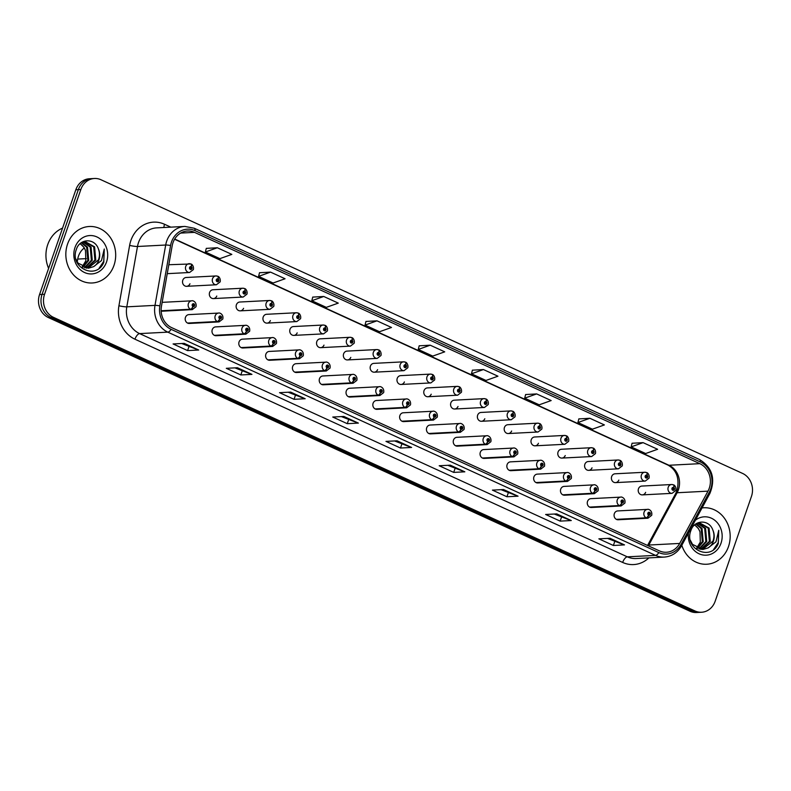 <?xml version="1.0" encoding="UTF-8"?>
<svg xmlns="http://www.w3.org/2000/svg" width="791" height="791" viewBox="0 0 791 791"><rect width="100%" height="100%" fill="white"/><g stroke="black" fill="none" stroke-linecap="round" stroke-linejoin="round"><path stroke-width="1.19" d="M219.69 318.763A2.946 1.236 117.3 0 1 217.248 321.512A4.42 3.896 -93 0 1 215.201 315.836A4.42 3.896 -93 0 1 218.603 313.078L188.851 314.62A4.42 3.896 87 0 0 185.45 317.379A4.42 3.896 87 0 0 189.306 323.45L219.058 321.907A4.42 3.896 -93 0 1 217.565 321.66A2.946 1.285 -68.1 0 0 219.799 318.813A1.473 1.295 87 0 0 220.689 316.054A1.473 1.295 87 0 0 219.69 318.763L220.007 317.962A0.593 0.524 -93 0 1 220.185 316.835A0.593 0.524 -93 0 1 220.244 318.012A0.593 0.524 -93 0 1 220.046 317.982L219.799 318.813M246.495 331.034A2.946 1.236 117.3 0 1 244.053 333.782A4.42 3.896 -93 0 1 242.006 328.107A4.42 3.896 -93 0 1 245.408 325.348L215.656 326.891A4.42 3.896 87 0 0 212.255 329.649A4.42 3.896 87 0 0 216.111 335.72L245.863 334.178A4.42 3.896 -93 0 1 244.37 333.931A2.946 1.285 -68.1 0 0 246.604 331.083A1.473 1.295 87 0 0 247.494 328.324A1.473 1.295 87 0 0 246.495 331.034L246.812 330.233A0.593 0.524 -93 0 1 246.99 329.105A0.593 0.524 -93 0 1 247.049 330.282A0.593 0.524 -93 0 1 246.851 330.243L246.604 331.083M273.3 343.304A2.946 1.236 117.3 0 1 270.858 346.053A4.42 3.896 -93 0 1 268.811 340.377A4.42 3.896 -93 0 1 272.213 337.619L242.461 339.161A4.42 3.896 87 0 0 239.06 341.91A4.42 3.896 87 0 0 242.916 347.991L272.668 346.448A4.42 3.896 -93 0 1 271.175 346.191A2.946 1.285 -68.1 0 0 273.409 343.353A1.473 1.295 87 0 0 274.299 340.595A1.473 1.295 87 0 0 273.3 343.304L273.617 342.493A0.593 0.524 -93 0 1 273.795 341.376A0.593 0.524 -93 0 1 273.854 342.552A0.593 0.524 -93 0 1 273.656 342.513L273.409 343.353M300.105 355.574A2.946 1.236 117.3 0 1 297.663 358.323A4.42 3.896 -93 0 1 295.616 352.638A4.42 3.896 -93 0 1 299.018 349.889L269.266 351.431A4.42 3.896 87 0 0 265.865 354.18A4.42 3.896 87 0 0 269.721 360.261L299.473 358.719A4.42 3.896 -93 0 1 297.98 358.461A2.946 1.285 -68.1 0 0 300.214 355.614A1.473 1.295 87 0 0 301.104 352.865A1.473 1.295 87 0 0 300.105 355.574L300.422 354.764A0.593 0.524 -93 0 1 300.6 353.646A0.593 0.524 -93 0 1 300.659 354.823A0.593 0.524 -93 0 1 300.461 354.783L300.214 355.614M326.91 367.835A2.946 1.236 117.3 0 1 324.468 370.593A4.42 3.896 -93 0 1 322.421 364.908A4.42 3.896 -93 0 1 325.823 362.159L296.071 363.702A4.42 3.896 87 0 0 292.67 366.451A4.42 3.896 87 0 0 296.526 372.521L326.278 370.989A4.42 3.896 -93 0 1 324.785 370.732A2.946 1.285 -68.1 0 0 327.019 367.884A1.473 1.295 87 0 0 327.909 365.135A1.473 1.295 87 0 0 326.91 367.835L327.227 367.034A0.593 0.524 -93 0 1 327.405 365.907A0.593 0.524 -93 0 1 327.464 367.083A0.593 0.524 -93 0 1 327.266 367.054L327.019 367.884M353.715 380.105A2.946 1.236 117.3 0 1 351.273 382.854A4.42 3.896 -93 0 1 349.226 377.178A4.42 3.896 -93 0 1 352.628 374.43L322.876 375.972A4.42 3.896 87 0 0 319.475 378.721A4.42 3.896 87 0 0 323.331 384.792L353.083 383.249A4.42 3.896 -93 0 1 351.59 383.002A2.946 1.285 -68.1 0 0 353.824 380.155A1.473 1.295 87 0 0 354.714 377.406A1.473 1.295 87 0 0 353.715 380.105L354.032 379.304A0.593 0.524 -93 0 1 354.21 378.177A0.593 0.524 -93 0 1 354.269 379.354A0.593 0.524 -93 0 1 354.071 379.324L353.824 380.155M380.52 392.376A2.946 1.236 117.3 0 1 378.078 395.124A4.42 3.896 -93 0 1 376.032 389.449A4.42 3.896 -93 0 1 379.433 386.7L349.681 388.243A4.42 3.896 87 0 0 346.28 390.991A4.42 3.896 87 0 0 350.136 397.062L379.888 395.52A4.42 3.896 -93 0 1 378.395 395.273A2.946 1.285 -68.1 0 0 380.629 392.425A1.473 1.295 87 0 0 381.519 389.676A1.473 1.295 87 0 0 380.52 392.376L380.837 391.575A0.593 0.524 -93 0 1 381.015 390.447A0.593 0.524 -93 0 1 381.074 391.624A0.593 0.524 -93 0 1 380.876 391.594L380.629 392.425M407.325 404.646A2.946 1.236 117.3 0 1 404.883 407.395A4.42 3.896 -93 0 1 402.837 401.719A4.42 3.896 -93 0 1 406.238 398.971L376.486 400.503A4.42 3.896 87 0 0 373.085 403.262A4.42 3.896 87 0 0 376.941 409.333L406.693 407.79A4.42 3.896 -93 0 1 405.2 407.543A2.946 1.285 -68.1 0 0 407.434 404.695A1.473 1.295 87 0 0 408.324 401.947A1.473 1.295 87 0 0 407.325 404.646L407.642 403.845A0.593 0.524 -93 0 1 407.82 402.718A0.593 0.524 -93 0 1 407.879 403.894A0.593 0.524 -93 0 1 407.681 403.865L407.434 404.695M434.13 416.916A2.946 1.236 117.3 0 1 431.688 419.665A4.42 3.896 -93 0 1 429.642 413.99A4.42 3.896 -93 0 1 433.043 411.231L403.291 412.773A4.42 3.896 87 0 0 399.89 415.532A4.42 3.896 87 0 0 403.746 421.603L433.498 420.061A4.42 3.896 -93 0 1 432.005 419.813A2.946 1.285 -68.1 0 0 434.239 416.966A1.473 1.295 87 0 0 435.129 414.207A1.473 1.295 87 0 0 434.13 416.916L434.447 416.115A0.593 0.524 -93 0 1 434.625 414.988A0.593 0.524 -93 0 1 434.684 416.165A0.593 0.524 -93 0 1 434.486 416.135L434.239 416.966M460.935 429.187A2.946 1.236 117.3 0 1 458.493 431.935A4.42 3.896 -93 0 1 456.447 426.26A4.42 3.896 -93 0 1 459.848 423.501L430.096 425.044A4.42 3.896 87 0 0 426.695 427.802A4.42 3.896 87 0 0 430.551 433.873L460.303 432.331A4.42 3.896 -93 0 1 458.81 432.084A2.946 1.285 -68.1 0 0 461.044 429.236A1.473 1.295 87 0 0 461.934 426.478A1.473 1.295 87 0 0 460.935 429.187L461.252 428.386A0.593 0.524 -93 0 1 461.43 427.259A0.593 0.524 -93 0 1 461.489 428.435A0.593 0.524 -93 0 1 461.291 428.396L461.044 429.236M487.74 441.457A2.946 1.236 117.3 0 1 485.298 444.206A4.42 3.896 -93 0 1 483.252 438.53A4.42 3.896 -93 0 1 486.653 435.772L456.901 437.314A4.42 3.896 87 0 0 453.5 440.063A4.42 3.896 87 0 0 457.356 446.144L487.108 444.601A4.42 3.896 -93 0 1 485.615 444.344A2.946 1.285 -68.1 0 0 487.849 441.507A1.473 1.295 87 0 0 488.739 438.748A1.473 1.295 87 0 0 487.74 441.457L488.057 440.646A0.593 0.524 -93 0 1 488.235 439.529A0.593 0.524 -93 0 1 488.294 440.706A0.593 0.524 -93 0 1 488.096 440.666L487.849 441.507M514.545 453.727A2.946 1.236 117.3 0 1 512.103 456.476A4.42 3.896 -93 0 1 510.057 450.791A4.42 3.896 -93 0 1 513.458 448.042L483.706 449.585A4.42 3.896 87 0 0 480.305 452.333A4.42 3.896 87 0 0 484.161 458.414L513.913 456.872A4.42 3.896 -93 0 1 512.42 456.615A2.946 1.285 -68.1 0 0 514.654 453.767A1.473 1.295 87 0 0 515.544 451.018A1.473 1.295 87 0 0 514.545 453.727L514.862 452.917A0.593 0.524 -93 0 1 515.04 451.799A0.593 0.524 -93 0 1 515.099 452.976A0.593 0.524 -93 0 1 514.901 452.936L514.654 453.767M541.351 465.988A2.946 1.236 117.3 0 1 538.908 468.747A4.42 3.896 -93 0 1 536.862 463.061A4.42 3.896 -93 0 1 540.263 460.313L510.511 461.855A4.42 3.896 87 0 0 507.11 464.604A4.42 3.896 87 0 0 510.966 470.675L540.718 469.142A4.42 3.896 -93 0 1 539.225 468.885A2.946 1.285 -68.1 0 0 541.459 466.037A1.473 1.295 87 0 0 542.349 463.289A1.473 1.295 87 0 0 541.351 465.988L541.667 465.187A0.593 0.524 -93 0 1 541.845 464.06A0.593 0.524 -93 0 1 541.904 465.237A0.593 0.524 -93 0 1 541.706 465.207L541.459 466.037M568.156 478.258A2.946 1.236 117.3 0 1 565.713 481.007A4.42 3.896 -93 0 1 563.667 475.332A4.42 3.896 -93 0 1 567.068 472.583L537.316 474.125A4.42 3.896 87 0 0 533.915 476.874A4.42 3.896 87 0 0 537.771 482.945L567.523 481.403A4.42 3.896 -93 0 1 566.03 481.155A2.946 1.285 -68.1 0 0 568.264 478.308A1.473 1.295 87 0 0 569.154 475.559A1.473 1.295 87 0 0 568.156 478.258L568.472 477.457A0.593 0.524 -93 0 1 568.65 476.33A0.593 0.524 -93 0 1 568.709 477.507A0.593 0.524 -93 0 1 568.511 477.477L568.264 478.308M594.961 490.529A2.946 1.236 117.3 0 1 592.518 493.277A4.42 3.896 -93 0 1 590.472 487.602A4.42 3.896 -93 0 1 593.873 484.853L564.121 486.396A4.42 3.896 87 0 0 560.72 489.145A4.42 3.896 87 0 0 564.576 495.215L594.328 493.673A4.42 3.896 -93 0 1 592.835 493.426A2.946 1.285 -68.1 0 0 595.069 490.578A1.473 1.295 87 0 0 595.959 487.829A1.473 1.295 87 0 0 594.961 490.529L595.277 489.728A0.593 0.524 -93 0 1 595.455 488.601A0.593 0.524 -93 0 1 595.514 489.777A0.593 0.524 -93 0 1 595.316 489.748L595.069 490.578M621.766 502.799A2.946 1.236 117.3 0 1 619.323 505.548A4.42 3.896 -93 0 1 617.277 499.872A4.42 3.896 -93 0 1 620.678 497.124L590.926 498.656A4.42 3.896 87 0 0 587.525 501.415A4.42 3.896 87 0 0 591.381 507.486L621.133 505.943A4.42 3.896 -93 0 1 619.64 505.696A2.946 1.285 -68.1 0 0 621.874 502.849A1.473 1.295 87 0 0 622.764 500.1A1.473 1.295 87 0 0 621.766 502.799L622.082 501.998A0.593 0.524 -93 0 1 622.26 500.871A0.593 0.524 -93 0 1 622.319 502.048A0.593 0.524 -93 0 1 622.122 502.018L621.874 502.849M648.571 515.07A2.946 1.236 117.3 0 1 646.128 517.818A4.42 3.896 -93 0 1 644.082 512.143A4.42 3.896 -93 0 1 647.483 509.384L617.731 510.927A4.42 3.896 87 0 0 614.33 513.685A4.42 3.896 87 0 0 618.186 519.756L647.938 518.214A4.42 3.896 -93 0 1 646.445 517.967A2.946 1.285 -68.1 0 0 648.679 515.119A1.473 1.295 87 0 0 649.569 512.36A1.473 1.295 87 0 0 648.571 515.07L648.887 514.269A0.593 0.524 -93 0 1 649.065 513.141A0.593 0.524 -93 0 1 649.124 514.318A0.593 0.524 -93 0 1 648.927 514.288L648.679 515.119M161.156 310.982A4.42 3.896 87 0 0 162.501 311.179L192.253 309.637A4.42 3.896 -93 0 1 190.76 309.39A2.946 1.285 -68.1 0 0 192.994 306.542A1.473 1.295 87 0 0 193.884 303.793A1.473 1.295 87 0 0 192.885 306.493L193.202 305.692A0.593 0.524 -93 0 1 193.38 304.565A0.593 0.524 -93 0 1 193.439 305.741A0.593 0.524 -93 0 1 193.241 305.712L192.994 306.542M186.636 286.312L216.388 284.77A4.42 3.896 -93 0 1 212.532 278.699A4.42 3.896 -93 0 1 215.933 275.95L186.182 277.493A4.42 3.896 87 0 0 182.78 280.241A4.42 3.896 87 0 0 186.636 286.312A4.42 3.896 87 0 0 189.959 283.781M213.441 298.583L243.193 297.04A4.42 3.896 -93 0 1 239.337 290.969A4.42 3.896 -93 0 1 242.738 288.221L212.987 289.753A4.42 3.896 87 0 0 209.585 292.512A4.42 3.896 87 0 0 213.441 298.583A4.42 3.896 87 0 0 216.764 296.052M240.246 310.853L269.998 309.311A4.42 3.896 -93 0 1 266.142 303.24A4.42 3.896 -93 0 1 269.543 300.481L239.792 302.024A4.42 3.896 87 0 0 236.39 304.782A4.42 3.896 87 0 0 240.246 310.853A4.42 3.896 87 0 0 243.569 308.322M267.051 323.124L296.803 321.581A4.42 3.896 -93 0 1 292.947 315.51A4.42 3.896 -93 0 1 296.348 312.752L266.597 314.294A4.42 3.896 87 0 0 263.195 317.043A4.42 3.896 87 0 0 267.051 323.124A4.42 3.896 87 0 0 270.374 320.592M293.856 335.394L323.608 333.851A4.42 3.896 -93 0 1 319.752 327.781A4.42 3.896 -93 0 1 323.153 325.022L293.402 326.564A4.42 3.896 87 0 0 290 329.313A4.42 3.896 87 0 0 293.856 335.394A4.42 3.896 87 0 0 297.179 332.863M320.662 347.664L350.413 346.122A4.42 3.896 -93 0 1 346.557 340.041A4.42 3.896 -93 0 1 349.958 337.292L320.207 338.835A4.42 3.896 87 0 0 316.805 341.583A4.42 3.896 87 0 0 320.662 347.664A4.42 3.896 87 0 0 323.984 345.123M347.467 359.925L377.218 358.392A4.42 3.896 -93 0 1 373.362 352.311A4.42 3.896 -93 0 1 376.763 349.563L347.012 351.105A4.42 3.896 87 0 0 343.61 353.854A4.42 3.896 87 0 0 347.467 359.925A4.42 3.896 87 0 0 350.789 357.394M374.272 372.195L404.023 370.653A4.42 3.896 -93 0 1 400.167 364.582A4.42 3.896 -93 0 1 403.568 361.833L373.817 363.376A4.42 3.896 87 0 0 370.415 366.124A4.42 3.896 87 0 0 374.272 372.195A4.42 3.896 87 0 0 377.594 369.664M401.077 384.466L430.828 382.923A4.42 3.896 -93 0 1 426.972 376.852A4.42 3.896 -93 0 1 430.373 374.103L400.622 375.646A4.42 3.896 87 0 0 397.22 378.395A4.42 3.896 87 0 0 401.077 384.466A4.42 3.896 87 0 0 404.399 381.934M427.882 396.736L457.633 395.193A4.42 3.896 -93 0 1 453.777 389.123A4.42 3.896 -93 0 1 457.178 386.374L427.427 387.906A4.42 3.896 87 0 0 424.025 390.665A4.42 3.896 87 0 0 427.882 396.736A4.42 3.896 87 0 0 431.204 394.205M454.687 409.006L484.438 407.464A4.42 3.896 -93 0 1 480.582 401.393A4.42 3.896 -93 0 1 483.983 398.634L454.232 400.177A4.42 3.896 87 0 0 450.83 402.935A4.42 3.896 87 0 0 454.687 409.006A4.42 3.896 87 0 0 458.009 406.475M481.492 421.277L511.243 419.734A4.42 3.896 -93 0 1 507.387 413.663A4.42 3.896 -93 0 1 510.788 410.905L481.037 412.447A4.42 3.896 87 0 0 477.635 415.196A4.42 3.896 87 0 0 481.492 421.277A4.42 3.896 87 0 0 484.814 418.746M508.297 433.547L538.048 432.005A4.42 3.896 -93 0 1 534.192 425.934A4.42 3.896 -93 0 1 537.593 423.175L507.842 424.718A4.42 3.896 87 0 0 504.44 427.466A4.42 3.896 87 0 0 508.297 433.547A4.42 3.896 87 0 0 511.619 431.016M535.102 445.817L564.853 444.275A4.42 3.896 -93 0 1 560.997 438.194A4.42 3.896 -93 0 1 564.398 435.445L534.647 436.988A4.42 3.896 87 0 0 531.245 439.737A4.42 3.896 87 0 0 535.102 445.817A4.42 3.896 87 0 0 538.424 443.276M561.907 458.078L591.658 456.545A4.42 3.896 -93 0 1 587.802 450.465A4.42 3.896 -93 0 1 591.203 447.716L561.452 449.258A4.42 3.896 87 0 0 558.05 452.007A4.42 3.896 87 0 0 561.907 458.078A4.42 3.896 87 0 0 565.229 455.547M588.712 470.348L618.463 468.806A4.42 3.896 -93 0 1 614.607 462.735A4.42 3.896 -93 0 1 618.008 459.986L588.257 461.529A4.42 3.896 87 0 0 584.856 464.277A4.42 3.896 87 0 0 588.712 470.348A4.42 3.896 87 0 0 592.034 467.817M615.517 482.619L645.268 481.076A4.42 3.896 -93 0 1 641.412 475.005A4.42 3.896 -93 0 1 644.813 472.257L615.062 473.799A4.42 3.896 87 0 0 611.661 476.548A4.42 3.896 87 0 0 615.517 482.619A4.42 3.896 87 0 0 618.839 480.088M642.322 494.889L672.073 493.347A4.42 3.896 -93 0 1 668.217 487.276A4.42 3.896 -93 0 1 671.618 484.527L641.867 486.06A4.42 3.896 87 0 0 638.466 488.818A4.42 3.896 87 0 0 642.322 494.889A4.42 3.896 87 0 0 645.644 492.358M77.221 261.9L77.716 259.072A17.679 15.573 -93 0 1 78.477 256.126A17.679 15.573 -93 0 1 84.261 248.008M67.542 244.112A28.278 24.926 87 0 0 92.221 282.98A28.278 24.926 87 0 0 113.983 265.371A28.278 24.926 87 0 0 89.294 226.493A28.278 24.926 87 0 0 67.542 244.112A28.278 24.926 87 0 0 92.221 282.98A28.278 24.926 87 0 0 113.983 265.371A28.278 24.926 87 0 0 89.294 226.493A28.278 24.926 87 0 0 67.542 244.112M681.812 545.306A28.278 24.926 87 0 0 706.709 564.24A28.278 24.926 87 0 0 728.471 546.63A28.278 24.926 87 0 0 703.782 507.763A28.278 24.926 87 0 0 702.052 507.921A28.278 24.926 87 0 1 703.782 507.763L703.782 507.763A28.278 24.926 87 0 1 728.471 546.63A28.278 24.926 87 0 1 706.709 564.24A28.278 24.926 87 0 1 681.812 545.306M172.972 242.748A18.855 16.611 -93 0 1 187.477 231.002A18.855 16.611 -93 0 1 194.507 232.366L699.827 463.664A18.855 16.611 -93 0 1 707.985 491.142L679.677 543.437A18.855 16.611 -93 0 1 666.447 552.256A18.855 16.611 -93 0 1 659.427 550.892L171.706 327.652A18.855 16.611 -93 0 1 161.463 306.236L172.161 245.882A18.855 16.611 -93 0 1 172.972 242.748M171.469 242.056A20.685 18.223 87 0 0 170.579 245.497L159.881 305.86A20.685 18.223 87 0 0 171.123 329.343L658.844 552.583A20.685 18.223 87 0 0 681.051 544.406L709.359 492.111A20.685 18.223 87 0 0 700.421 461.974L195.09 230.675A20.685 18.223 87 0 0 171.469 242.056M94.445 178.489L89.442 178.756A17.679 15.573 87 0 0 75.837 189.761L39.55 294.549A17.679 15.573 87 0 0 48.399 317.567L689.97 611.225L692.471 611.097A17.679 15.573 87 0 0 699.056 612.382A17.679 15.573 87 0 1 692.471 611.097L50.901 317.438L692.471 611.097L694.982 610.968A17.679 15.573 87 0 0 701.558 612.244A17.679 15.573 87 0 0 715.163 601.239L751.45 496.451A17.679 15.573 87 0 0 742.601 473.433L101.03 179.775A17.679 15.573 87 0 0 94.445 178.489A17.679 15.573 87 0 0 80.84 189.504L44.553 294.292A17.679 15.573 87 0 0 53.402 317.31L694.982 610.968M39.55 294.549L42.052 294.42A17.679 15.573 87 0 0 50.901 317.438A17.679 15.573 87 0 1 42.052 294.42L78.339 189.632L42.052 294.42L44.553 294.292M91.944 178.618A17.679 15.573 87 0 0 78.339 189.632A17.679 15.573 87 0 1 91.944 178.618M643.093 442.644L631.139 446.885L645.654 453.53L657.618 449.288L643.093 442.644L632.078 443.257M589.878 418.281L577.914 422.532L592.429 429.177L604.393 424.925L589.878 418.281L578.854 418.904M536.654 393.918L524.69 398.17L539.205 404.814L551.169 400.562L536.654 393.918L525.629 394.541M483.43 369.555L471.466 373.807L485.981 380.451L497.944 376.2L483.43 369.555L472.405 370.178M217.317 247.751L205.353 252.003L219.868 258.647L231.832 254.395L217.317 247.751L206.293 248.374M270.542 272.114L258.578 276.366L273.093 283.01L285.057 278.758L270.542 272.114L259.517 272.737M323.756 296.477L311.802 300.718L326.317 307.363L338.271 303.121L323.756 296.477L312.732 297.09M376.981 320.83L365.027 325.081L379.542 331.726L391.496 327.474L376.981 320.83L365.956 321.453M430.205 345.192L418.251 349.444L432.766 356.088L444.72 351.837L430.205 345.192L419.181 345.815M518.056 496.184L506.932 496.758L492.417 490.113L503.541 489.54L518.056 496.184A4.716 2.027 -65.4 0 1 517.69 496.135L503.303 489.55M571.28 520.547L560.157 521.121L545.642 514.476L556.765 513.903L571.28 520.547A4.716 2.027 -65.4 0 1 570.914 520.498L556.528 513.913M624.504 544.9L613.381 545.483L598.866 538.839L609.99 538.266L624.504 544.9A4.716 2.027 -65.4 0 1 624.139 544.861L609.752 538.275M358.382 423.096L347.269 423.679L332.754 417.035L343.867 416.452L358.382 423.096A4.716 2.027 -65.4 0 1 358.026 423.056L343.64 416.471M305.168 398.733L294.044 399.317L279.53 392.672L290.653 392.099L305.168 398.733A4.716 2.027 -65.4 0 1 304.802 398.694L290.416 392.109M251.943 374.38L240.82 374.954L226.305 368.309L237.429 367.736L251.943 374.38A4.716 2.027 -65.4 0 1 251.578 374.331L237.191 367.746M198.719 350.017L187.596 350.591L173.081 343.947L184.204 343.373L198.719 350.017A4.716 2.027 -65.4 0 1 198.353 349.968L183.967 343.383M464.831 471.822L453.708 472.395L439.193 465.751L450.316 465.177L464.831 471.822A4.716 2.027 -65.4 0 1 464.465 471.772L450.079 465.187M411.607 447.459L400.483 448.032L385.968 441.388L397.092 440.814L411.607 447.459A4.716 2.027 -65.4 0 1 411.251 447.409L396.855 440.824M400.483 448.032L401.798 444.245M394.58 440.943L411.251 447.409M453.708 472.395L455.023 468.608M447.805 465.306L464.465 471.772M187.596 350.591L188.911 346.804M181.693 343.502L198.353 349.968M240.82 374.954L242.135 371.167M234.917 367.864L251.578 374.331M294.044 399.317L295.35 395.53M288.142 392.227L304.802 398.694M347.269 423.679L348.574 419.892M341.356 416.59L358.026 423.056M613.381 545.483L614.686 541.697M607.478 538.394L624.139 544.861M560.157 521.121L561.472 517.334M554.254 514.031L570.914 520.498M506.932 496.758L508.247 492.971M501.029 489.669L517.69 496.135M418.251 349.444L419.19 345.766M365.027 325.081L365.976 321.403M311.802 300.718L312.752 297.04M258.578 276.366L259.527 272.677M205.353 252.003L206.303 248.325M471.466 373.807L472.415 370.129M524.69 398.17L525.639 394.491M577.914 422.532L578.864 418.844M631.139 446.885L632.088 443.207M689.97 611.225A17.679 15.573 87 0 0 696.555 612.511L701.558 612.244M167.237 273.666L189.583 272.5A4.42 3.896 -93 0 1 185.727 266.429A4.42 3.896 -93 0 1 189.128 263.68A4.42 3.896 -93 0 1 190.611 263.927A2.946 1.285 111.9 0 1 190.868 263.967A2.946 1.285 111.9 0 1 191.165 266.636A1.473 1.295 87 0 0 190.275 269.385A1.473 1.295 87 0 0 191.274 266.676L190.957 267.487A0.593 0.524 -93 0 1 190.779 268.604A0.593 0.524 -93 0 1 190.71 267.427A0.593 0.524 -93 0 1 190.908 267.467L191.165 266.636M191.274 266.676A2.946 1.236 -62.7 0 0 191.234 264.135A2.946 1.236 -62.7 0 0 191.046 264.075M161.156 310.922L190.76 309.39M192.885 306.493A2.946 1.236 117.3 0 1 190.443 309.241A4.42 3.896 -93 0 1 188.396 303.566A4.42 3.896 -93 0 1 191.798 300.817C192.342 300.254 196.969 301.648 196.02 306.74L192.253 309.637M161.146 310.764L190.443 309.241M217.673 276.237L215.933 275.95A4.42 3.896 -93 0 1 217.416 276.197A2.946 1.285 111.9 0 1 217.673 276.237A2.946 1.285 111.9 0 1 217.97 278.897A1.473 1.295 87 0 0 217.08 281.655A1.473 1.295 87 0 0 218.079 278.946L217.762 279.757A0.593 0.524 -93 0 1 217.584 280.874A0.593 0.524 -93 0 1 217.515 279.698A0.593 0.524 -93 0 1 217.713 279.737L217.97 278.897M218.079 278.946A2.946 1.236 -62.7 0 0 218.039 276.405A2.946 1.236 -62.7 0 0 217.851 276.346M244.478 288.507L242.738 288.221A4.42 3.896 -93 0 1 244.221 288.468A2.946 1.285 111.9 0 1 244.478 288.507A2.946 1.285 111.9 0 1 244.775 291.167A1.473 1.295 87 0 0 243.885 293.926A1.473 1.295 87 0 0 244.884 291.217L244.567 292.017A0.593 0.524 -93 0 1 244.389 293.145A0.593 0.524 -93 0 1 244.32 291.968A0.593 0.524 -93 0 1 244.518 291.998L244.775 291.167M244.884 291.217A2.946 1.236 -62.7 0 0 244.844 288.675A2.946 1.236 -62.7 0 0 244.656 288.616M271.283 300.778L269.543 300.481A4.42 3.896 -93 0 1 271.026 300.738A2.946 1.285 111.9 0 1 271.283 300.778A2.946 1.285 111.9 0 1 271.58 303.437A1.473 1.295 87 0 0 270.69 306.186A1.473 1.295 87 0 0 271.689 303.487L271.372 304.288A0.593 0.524 -93 0 1 271.194 305.415A0.593 0.524 -93 0 1 271.125 304.238A0.593 0.524 -93 0 1 271.323 304.268L271.58 303.437M271.689 303.487A2.946 1.236 -62.7 0 0 271.649 300.946A2.946 1.236 -62.7 0 0 271.461 300.887M298.088 313.048L296.348 312.752A4.42 3.896 -93 0 1 297.831 313.009A2.946 1.285 111.9 0 1 298.088 313.048A2.946 1.285 111.9 0 1 298.385 315.708A1.473 1.295 87 0 0 297.495 318.457A1.473 1.295 87 0 0 298.494 315.757L298.177 316.558A0.593 0.524 -93 0 1 297.999 317.685A0.593 0.524 -93 0 1 297.93 316.509A0.593 0.524 -93 0 1 298.128 316.538L298.385 315.708M298.494 315.757A2.946 1.236 -62.7 0 0 298.454 313.206A2.946 1.236 -62.7 0 0 298.266 313.157M187.823 323.203L217.565 321.66M187.507 323.054L217.248 321.512M214.628 335.463L244.37 333.931M214.312 335.325L244.053 333.782M241.433 347.733L271.175 346.191M241.117 347.595L270.858 346.053M62.558 228.105A29.455 25.965 87 0 0 47.717 244.646A29.455 25.965 87 0 0 48.607 268.386M81.789 242.55L87.544 247.197L88.721 260.417L83.055 267.18M81.354 242.768L86.654 247.247L87.841 260.466L82.61 266.962M83.53 241.947L91.074 247.019L92.25 260.239L84.864 267.823M83.085 242.066L90.194 247.059L91.37 260.279L84.419 267.684M80.919 243.005L85.29 241.69L94.604 246.832L95.78 260.051L86.654 268.149M84.845 241.72L93.724 246.881L94.9 260.101L86.209 268.1M98.371 248.839C94.693 237.814 79.782 238.427 76.44 249.195C69.015 267.655 96.581 280.667 103.809 262.226L104.264 249.017L101.485 260.585L93.615 266.646A13.318 11.736 87 0 0 98.915 259.893A13.318 11.736 87 0 0 98.371 248.839C99.785 252.547 99.804 256.235 98.43 259.913L87.989 268.208M93.615 266.646L88.434 268.198L78.032 263.106L75.896 259.082M80.168 243.618L84.014 247.385L85.517 250.579L85.833 260.812L82.224 266.765M74.987 247.524A19.211 16.927 87 0 0 84.597 272.539A19.211 16.927 87 0 0 106.538 261.959A19.211 16.927 87 0 0 96.927 236.944A19.211 16.927 87 0 0 74.987 247.524M85.517 250.579A13.318 11.736 87 0 0 80 243.776M104.264 249.017L103.74 261.337L99.162 268.169M696.268 523.81L702.022 528.457L703.199 541.677L697.543 548.44M695.833 524.028L701.142 528.507L702.319 541.726L697.089 548.222M698.008 523.207L705.552 528.279L706.739 541.499L699.343 549.083M697.573 523.326L704.672 528.319L705.849 541.538L698.898 548.954M695.398 524.265L699.768 522.95L709.082 528.091L710.269 541.311L701.133 549.409M699.323 522.98L708.202 528.141L709.379 541.36L700.688 549.359M712.859 530.099C709.171 519.084 694.261 519.687 690.929 530.454C683.493 548.914 711.06 561.926 718.297 543.486L718.752 530.277L715.974 541.845L708.103 547.906A13.318 11.736 87 0 0 713.403 541.153A13.318 11.736 87 0 0 712.859 530.099C714.273 533.806 714.293 537.494 712.918 541.173L702.467 549.468M708.103 547.906L702.912 549.458L692.511 544.366L690.385 540.342M694.656 524.888L698.493 528.645L699.995 531.839L700.312 542.072L696.703 548.025M688.486 532.976A19.211 16.927 87 0 0 700.905 554.501A19.211 16.927 87 0 0 721.016 543.219A19.211 16.927 87 0 0 715.637 520.992A19.211 16.927 87 0 0 695.378 520.251M699.995 531.839A13.318 11.736 87 0 0 694.478 525.036M718.752 530.277L718.228 542.596L713.64 549.429M324.893 325.319L323.153 325.022A4.42 3.896 -93 0 1 324.636 325.279A2.946 1.285 111.9 0 1 324.893 325.319A2.946 1.285 111.9 0 1 325.19 327.978A1.473 1.295 87 0 0 324.3 330.727A1.473 1.295 87 0 0 325.299 328.028L324.982 328.829A0.593 0.524 -93 0 1 324.804 329.956A0.593 0.524 -93 0 1 324.735 328.779A0.593 0.524 -93 0 1 324.933 328.809L325.19 327.978M325.299 328.028A2.946 1.236 -62.7 0 0 325.259 325.477A2.946 1.236 -62.7 0 0 325.071 325.427M351.698 337.589L349.958 337.292A4.42 3.896 -93 0 1 351.441 337.539A2.946 1.285 111.9 0 1 351.698 337.589A2.946 1.285 111.9 0 1 351.995 340.249A1.473 1.295 87 0 0 351.105 342.997A1.473 1.295 87 0 0 352.104 340.298L351.787 341.099A0.593 0.524 -93 0 1 351.609 342.226A0.593 0.524 -93 0 1 351.54 341.05A0.593 0.524 -93 0 1 351.738 341.079L351.995 340.249M352.104 340.298A2.946 1.236 -62.7 0 0 352.064 337.747A2.946 1.236 -62.7 0 0 351.876 337.688M378.503 349.849L376.763 349.563A4.42 3.896 -93 0 1 378.246 349.81A2.946 1.285 111.9 0 1 378.503 349.849A2.946 1.285 111.9 0 1 378.8 352.519A1.473 1.295 87 0 0 377.91 355.268A1.473 1.295 87 0 0 378.909 352.568L378.592 353.369A0.593 0.524 -93 0 1 378.414 354.487A0.593 0.524 -93 0 1 378.345 353.31A0.593 0.524 -93 0 1 378.543 353.35L378.8 352.519M378.909 352.568A2.946 1.236 -62.7 0 0 378.869 350.017A2.946 1.236 -62.7 0 0 378.681 349.958M268.238 360.004L297.98 358.461M267.922 359.865L297.663 358.323M295.043 372.274L324.785 370.732M294.727 372.126L324.468 370.593M321.848 384.545L351.59 383.002M321.532 384.396L351.273 382.854M405.308 362.12L403.568 361.833A4.42 3.896 -93 0 1 405.051 362.08A2.946 1.285 111.9 0 1 405.308 362.12A2.946 1.285 111.9 0 1 405.605 364.789A1.473 1.295 87 0 0 404.715 367.538A1.473 1.295 87 0 0 405.714 364.829L405.397 365.64A0.593 0.524 -93 0 1 405.219 366.757A0.593 0.524 -93 0 1 405.15 365.58A0.593 0.524 -93 0 1 405.348 365.62L405.605 364.789M405.714 364.829A2.946 1.236 -62.7 0 0 405.674 362.288A2.946 1.236 -62.7 0 0 405.486 362.229M432.113 374.39L430.373 374.103A4.42 3.896 -93 0 1 431.856 374.351A2.946 1.285 111.9 0 1 432.113 374.39A2.946 1.285 111.9 0 1 432.41 377.05A1.473 1.295 87 0 0 431.52 379.809A1.473 1.295 87 0 0 432.519 377.099L432.202 377.91A0.593 0.524 -93 0 1 432.024 379.027A0.593 0.524 -93 0 1 431.955 377.851A0.593 0.524 -93 0 1 432.153 377.89L432.41 377.05M432.519 377.099A2.946 1.236 -62.7 0 0 432.479 374.558A2.946 1.236 -62.7 0 0 432.291 374.499M458.918 386.661L457.178 386.374A4.42 3.896 -93 0 1 458.661 386.621A2.946 1.285 111.9 0 1 458.918 386.661A2.946 1.285 111.9 0 1 459.215 389.32A1.473 1.295 87 0 0 458.325 392.079A1.473 1.295 87 0 0 459.324 389.37L459.007 390.171A0.593 0.524 -93 0 1 458.829 391.298A0.593 0.524 -93 0 1 458.76 390.121A0.593 0.524 -93 0 1 458.958 390.151L459.215 389.32M459.324 389.37A2.946 1.236 -62.7 0 0 459.284 386.829A2.946 1.236 -62.7 0 0 459.096 386.769M485.723 398.931L483.983 398.634A4.42 3.896 -93 0 1 485.466 398.891A2.946 1.285 111.9 0 1 485.723 398.931A2.946 1.285 111.9 0 1 486.02 401.591A1.473 1.295 87 0 0 485.13 404.339A1.473 1.295 87 0 0 486.129 401.64L485.812 402.441A0.593 0.524 -93 0 1 485.634 403.568A0.593 0.524 -93 0 1 485.565 402.392A0.593 0.524 -93 0 1 485.763 402.421L486.02 401.591M486.129 401.64A2.946 1.236 -62.7 0 0 486.089 399.099A2.946 1.236 -62.7 0 0 485.901 399.04M512.528 411.201L510.788 410.905A4.42 3.896 -93 0 1 512.271 411.162A2.946 1.285 111.9 0 1 512.528 411.201A2.946 1.285 111.9 0 1 512.825 413.861A1.473 1.295 87 0 0 511.935 416.61A1.473 1.295 87 0 0 512.934 413.911L512.617 414.711A0.593 0.524 -93 0 1 512.439 415.839A0.593 0.524 -93 0 1 512.37 414.662A0.593 0.524 -93 0 1 512.568 414.692L512.825 413.861M512.934 413.911A2.946 1.236 -62.7 0 0 512.894 411.36A2.946 1.236 -62.7 0 0 512.706 411.31M348.653 396.815L378.395 395.273M348.337 396.667L378.078 395.124M375.458 409.085L405.2 407.543M375.142 408.937L404.883 407.395M402.263 421.356L432.005 419.813M401.947 421.207L431.688 419.665M429.068 433.616L458.81 432.084M428.752 433.478L458.493 431.935M455.873 445.887L485.615 444.344M455.547 445.748L485.298 444.206M539.333 423.472L537.593 423.175A4.42 3.896 -93 0 1 539.076 423.432A2.946 1.285 111.9 0 1 539.333 423.472A2.946 1.285 111.9 0 1 539.63 426.131A1.473 1.295 87 0 0 538.74 428.88A1.473 1.295 87 0 0 539.739 426.181L539.422 426.982A0.593 0.524 -93 0 1 539.244 428.109A0.593 0.524 -93 0 1 539.175 426.932A0.593 0.524 -93 0 1 539.373 426.962L539.63 426.131M539.739 426.181A2.946 1.236 -62.7 0 0 539.699 423.63A2.946 1.236 -62.7 0 0 539.511 423.58M566.138 435.742L564.398 435.445A4.42 3.896 -93 0 1 565.881 435.693A2.946 1.285 111.9 0 1 566.138 435.742A2.946 1.285 111.9 0 1 566.435 438.402A1.473 1.295 87 0 0 565.545 441.151A1.473 1.295 87 0 0 566.544 438.451L566.227 439.252A0.593 0.524 -93 0 1 566.049 440.379A0.593 0.524 -93 0 1 565.98 439.203A0.593 0.524 -93 0 1 566.178 439.232L566.435 438.402M566.544 438.451A2.946 1.236 -62.7 0 0 566.494 435.9A2.946 1.236 -62.7 0 0 566.316 435.841M592.943 448.003L591.203 447.716A4.42 3.896 -93 0 1 592.686 447.963A2.946 1.285 111.9 0 1 592.943 448.003A2.946 1.285 111.9 0 1 593.24 450.672A1.473 1.295 87 0 0 592.35 453.421A1.473 1.295 87 0 0 593.349 450.722L593.032 451.523A0.593 0.524 -93 0 1 592.855 452.64A0.593 0.524 -93 0 1 592.785 451.463A0.593 0.524 -93 0 1 592.983 451.503L593.24 450.672M593.349 450.722A2.946 1.236 -62.7 0 0 593.299 448.171A2.946 1.236 -62.7 0 0 593.121 448.111M619.748 460.273L618.008 459.986A4.42 3.896 -93 0 1 619.491 460.233A2.946 1.285 111.9 0 1 619.748 460.273A2.946 1.285 111.9 0 1 620.045 462.943A1.473 1.295 87 0 0 619.155 465.691A1.473 1.295 87 0 0 620.154 462.982L619.837 463.793A0.593 0.524 -93 0 1 619.66 464.91A0.593 0.524 -93 0 1 619.59 463.734A0.593 0.524 -93 0 1 619.788 463.773L620.045 462.943M620.154 462.982A2.946 1.236 -62.7 0 0 620.104 460.441A2.946 1.236 -62.7 0 0 619.926 460.382M646.554 472.543L644.813 472.257A4.42 3.896 -93 0 1 646.296 472.504A2.946 1.285 111.9 0 1 646.554 472.543A2.946 1.285 111.9 0 1 646.85 475.203A1.473 1.295 87 0 0 645.96 477.962A1.473 1.295 87 0 0 646.959 475.253L646.643 476.063A0.593 0.524 -93 0 1 646.465 477.181A0.593 0.524 -93 0 1 646.395 476.004A0.593 0.524 -93 0 1 646.593 476.044L646.85 475.203M646.959 475.253A2.946 1.236 -62.7 0 0 646.909 472.711A2.946 1.236 -62.7 0 0 646.731 472.652M673.359 484.814L671.618 484.527A4.42 3.896 -93 0 1 673.101 484.774A2.946 1.285 111.9 0 1 673.359 484.814A2.946 1.285 111.9 0 1 673.655 487.474A1.473 1.295 87 0 0 672.765 490.232A1.473 1.295 87 0 0 673.764 487.523L673.448 488.324A0.593 0.524 -93 0 1 673.27 489.451A0.593 0.524 -93 0 1 673.2 488.274A0.593 0.524 -93 0 1 673.398 488.304L673.655 487.474M673.764 487.523A2.946 1.236 -62.7 0 0 673.714 484.982A2.946 1.236 -62.7 0 0 673.537 484.923M482.678 458.157L512.42 456.615M482.352 458.019L512.103 456.476M509.483 470.427L539.225 468.885M509.157 470.279L538.908 468.747M536.288 482.698L566.03 481.155M535.962 482.55L565.713 481.007M563.093 494.968L592.835 493.426M562.767 494.82L592.518 493.277M589.888 507.239L619.64 505.696M589.572 507.09L619.323 505.548M616.693 519.509L646.445 517.967M616.377 519.361L646.128 517.818M86.357 258.627L77.716 259.072M707.985 491.142L677.116 492.744A18.855 16.611 87 0 0 678.401 489.817A18.855 16.611 87 0 0 668.968 465.266L174.712 239.03M648.363 545.82A18.855 16.611 87 0 0 648.808 545.039L677.116 492.744A10.609 2.857 -151.6 0 0 675.781 493.327L677.096 490.331C679.667 478.417 676.621 470.002 667.96 465.078A10.609 4.548 -65.4 0 0 668.968 465.266L699.827 463.664M194.507 232.366L180.635 233.088M648.887 557.882A29.455 25.965 -93 0 1 622.655 562.441L134.945 339.201A5.893 2.531 -65.4 0 1 139.611 333.604L167.801 332.141A23.572 20.774 -93 0 1 154.996 305.375L165.695 245.022A23.572 20.774 -93 0 1 166.713 241.097A23.572 20.774 -93 0 1 184.847 226.424L156.648 227.877A23.572 20.774 87 0 0 138.514 242.56A23.572 20.774 87 0 0 137.496 246.485L126.797 306.839A23.572 20.774 87 0 0 139.611 333.604L627.332 556.834A23.572 20.774 87 0 0 636.112 558.545L664.302 557.082A23.572 20.774 -93 0 1 655.521 555.381L167.801 332.141A5.893 2.531 -65.4 0 0 171.123 329.343M170.579 245.497A5.893 0.702 10.1 0 0 165.695 245.022L137.496 246.485A5.893 0.702 -169.9 0 1 129.625 245.388A29.455 25.965 -93 0 1 164.538 224.268L170.826 227.146M658.844 552.583A5.893 2.531 114.6 0 1 655.521 555.381L627.332 556.834A5.893 2.531 -65.4 0 0 622.655 562.441M681.051 544.406A5.893 1.582 28.4 0 1 681.575 545.741L709.883 493.446C715.756 478.812 712.295 467.511 699.511 459.522L194.191 228.223A5.893 2.531 114.6 0 1 195.09 230.675M134.945 339.201A29.455 25.965 -93 0 1 118.927 305.751A5.893 0.702 -169.9 0 0 126.797 306.839L154.996 305.375A5.893 0.702 10.1 0 1 159.881 305.86M709.359 492.111A5.893 1.582 28.4 0 1 709.883 493.446M700.421 461.974A5.893 2.531 -65.4 0 0 699.511 459.522M118.927 305.751L129.625 245.388M80.84 189.504L75.837 189.761M53.402 317.31L48.399 317.567M164.538 224.268A5.893 2.531 -65.4 0 0 163.964 227.501M679.677 543.437L648.808 545.039A10.609 2.857 -151.6 0 0 647.582 545.464M664.302 557.082C671.836 556.459 677.59 552.672 681.575 545.741M194.191 228.223L184.847 226.424M647.552 545.454L675.781 493.327M667.96 465.078L174.574 239.248M189.583 272.5L193.35 269.612C194.161 266.171 191.541 263.808 191.234 264.135M168.819 264.728L190.868 263.967M162.145 302.35L191.798 300.817M216.388 284.77L220.155 281.873C220.966 278.442 218.346 276.079 218.039 276.405M243.193 297.04L246.96 294.143C247.771 290.712 245.151 288.349 244.844 288.675M269.998 309.311L273.765 306.414C274.576 302.983 271.956 300.62 271.649 300.946M296.803 321.581L300.57 318.684C301.381 315.253 298.761 312.89 298.454 313.206M218.603 313.078C219.147 312.524 223.774 313.908 222.825 319.01L219.058 321.907M245.408 325.348C245.952 324.794 250.579 326.179 249.63 331.281L245.863 334.178M272.213 337.619C272.757 337.065 277.384 338.449 276.435 343.551L272.668 346.448M323.608 333.851L327.375 330.954C328.186 327.514 325.566 325.16 325.259 325.477M350.413 346.122L354.18 343.225C354.991 339.784 352.371 337.431 352.064 337.747M377.218 358.392L380.985 355.495C381.796 352.054 379.176 349.701 378.869 350.017M299.018 349.889C299.562 349.335 304.189 350.72 303.24 355.821L299.473 358.719M325.823 362.159C326.367 361.606 330.994 362.99 330.045 368.092L326.278 370.989M352.628 374.43C353.172 373.866 357.799 375.26 356.85 380.362L353.083 383.249M404.023 370.653L407.79 367.766C408.601 364.325 405.981 361.962 405.674 362.288M430.828 382.923L434.595 380.026C435.406 376.595 432.786 374.232 432.479 374.558M457.633 395.193L461.4 392.296C462.211 388.865 459.591 386.502 459.284 386.829M484.438 407.464L488.205 404.567C489.016 401.136 486.396 398.773 486.089 399.099M511.243 419.734L515.01 416.837C515.821 413.406 513.201 411.043 512.894 411.36M379.433 386.7C379.977 386.137 384.604 387.531 383.655 392.623L379.888 395.52M406.238 398.971C406.782 398.407 411.409 399.801 410.46 404.893L406.693 407.79M433.043 411.231C433.587 410.677 438.214 412.062 437.265 417.164L433.498 420.061M459.848 423.501C460.392 422.948 465.019 424.332 464.07 429.434L460.303 432.331M486.653 435.772C487.197 435.218 491.824 436.602 490.875 441.704L487.108 444.601M538.048 432.005L541.815 429.108C542.626 425.667 540.006 423.314 539.699 423.63M564.853 444.275L568.62 441.378C569.431 437.937 566.811 435.584 566.494 435.9M591.658 456.545L595.425 453.648C596.236 450.208 593.616 447.854 593.299 448.171M618.463 468.806L622.23 465.919C623.041 462.478 620.421 460.115 620.104 460.441M645.268 481.076L649.035 478.179C649.846 474.748 647.226 472.385 646.909 472.711M672.073 493.347L675.84 490.45C676.651 487.019 674.031 484.656 673.714 484.982M513.458 448.042C514.002 447.488 518.629 448.873 517.68 453.975L513.913 456.872M540.263 460.313C540.807 459.759 545.434 461.143 544.485 466.245L540.718 469.142M567.068 472.583C567.612 472.019 572.239 473.413 571.29 478.515L567.523 481.403M593.873 484.853C594.417 484.29 599.044 485.684 598.095 490.776L594.328 493.673M620.678 497.124C621.222 496.56 625.849 497.954 624.9 503.046L621.133 505.943M647.483 509.384C648.027 508.831 652.654 510.215 651.705 515.317L647.938 518.214"/></g></svg>
